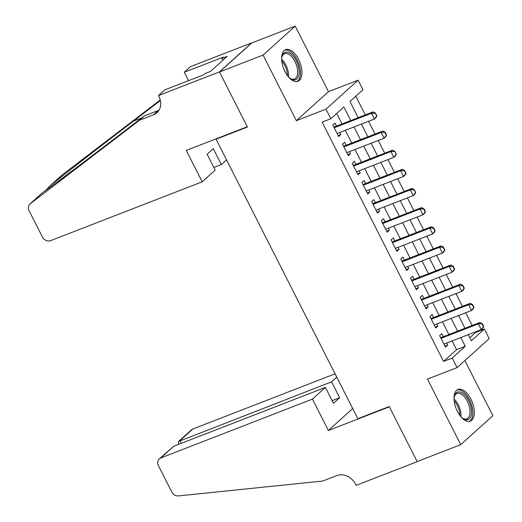<?xml version="1.0" encoding="UTF-8"?>
<svg xmlns="http://www.w3.org/2000/svg" width="522" height="522" viewBox="0 0 522 522"><rect width="100%" height="100%" fill="white"/><g stroke="black" fill="none" stroke-linecap="round" stroke-linejoin="round"><path stroke-width="0.78" d="M470.948 399.18A16.972 8.685 68.8 0 0 458.035 389.464A16.972 8.685 68.8 0 0 457.402 411.395A16.972 8.685 68.8 0 0 470.315 421.11A16.972 8.685 68.8 0 0 470.948 399.18M298.551 59.364A16.972 8.685 68.8 0 0 285.638 49.649A16.972 8.685 68.8 0 0 285.005 71.586A16.972 8.685 68.8 0 0 297.918 81.301A16.972 8.685 68.8 0 0 298.551 59.364M469.793 337.714L475.659 332.423L484.377 329.043L489.231 338.615L457.109 367.592L452.248 358.02L465.272 346.275L460.848 337.545M216.721 138.604L216.056 139.211L357.857 418.716L389.236 406.534L417.156 461.578L460.737 444.659L492.859 415.682L464.9 360.565M216.056 139.211L247.435 127.029L219.508 71.99L251.637 43.013L295.217 26.1L263.088 55.078L296.352 120.647L325.989 109.144L358.118 80.166L362.973 89.738L349.949 101.49L358.157 117.672M296.352 120.647L328.482 91.67L295.217 26.1M328.482 91.67L358.118 80.166M475.659 332.423L475.392 331.901M472.142 325.487L465.683 312.756M462.427 306.342L455.967 293.612M452.718 287.198L446.258 274.468M443.002 268.054L436.542 255.323M433.293 248.909L426.833 236.179M423.577 229.765L417.117 217.035M413.868 210.62L407.408 197.89M404.152 191.476L397.692 178.746M394.443 172.332L387.983 159.601M384.727 153.187L378.267 140.457M375.018 134.043L368.558 121.313M365.302 114.899L355.815 96.198M219.508 71.99L263.088 55.078M443.328 336.67L441.801 333.662L439.628 335.626L445.462 347.11L447.628 345.153L446.578 343.084M433.612 317.526L432.092 314.525L429.919 316.482L435.746 327.966L437.919 326.009L436.868 323.94M423.903 298.382L422.376 295.38L420.203 297.338L426.037 308.822L428.203 306.864L427.153 304.796M414.187 279.237L412.667 276.236L410.494 278.193L416.321 289.677L418.494 287.72L417.443 285.651M404.478 260.093L402.951 257.092L400.785 259.049L406.612 270.533L408.778 268.576L407.728 266.507M394.762 240.949L393.242 237.947L391.069 239.905L396.896 251.389L399.069 249.431L398.018 247.363M385.053 221.804L383.526 218.803L381.36 220.76L387.187 232.244L389.353 230.287L388.303 228.218M375.338 202.66L373.817 199.658L371.644 201.616L377.471 213.1L379.644 211.142L378.594 209.074M365.628 183.516L364.102 180.514L361.935 182.472L367.762 193.956L369.928 191.998L368.878 189.93M355.913 164.371L354.392 161.37L352.219 163.327L358.046 174.811L360.219 172.854L359.169 170.785M346.203 145.227L344.677 142.225L342.51 144.183L348.337 155.667L350.503 153.709L349.453 151.641M350.758 120.543L343.868 106.971L330.844 118.716L322.133 122.102L443.537 361.4L456.561 349.655L452.13 340.925M448.874 334.511L442.421 321.78M439.165 315.366L432.705 302.643M429.449 296.222L422.996 283.498M419.74 277.078L413.28 264.354M410.024 257.94L403.571 245.209M400.315 238.795L393.856 226.065M390.6 219.651L384.146 206.921M380.89 200.507L374.431 187.776M371.175 181.362L364.721 168.632M361.465 162.218L355.006 149.488M351.75 143.074L345.296 130.343M342.041 123.929L336.71 113.424M336.488 126.083L334.967 123.081L332.795 125.039L338.621 136.523L340.794 134.565L339.744 132.497M457.109 367.592L427.472 379.096L460.737 444.659M443.537 361.4L452.248 358.02M330.844 118.716L325.989 109.144M468.247 334.674L471.353 340.788L484.377 329.043M361.413 124.086L367.873 136.816M371.122 143.23L377.582 155.961M380.838 162.375L387.298 175.105M390.547 181.519L397.007 194.249M400.263 200.663L406.723 213.394M409.972 219.808L416.432 232.538M419.688 238.952L426.148 251.682M429.397 258.096L435.857 270.827M439.113 277.241L445.573 289.971M448.822 296.385L455.282 309.115M458.538 315.529L464.998 328.26M457.592 331.131L451.132 318.4M447.883 311.986L441.423 299.256M438.167 292.842L431.707 280.112M428.458 273.698L421.998 260.967M418.742 254.553L412.282 241.823M409.033 235.409L402.573 222.679M399.317 216.265L392.857 203.534M389.608 197.12L383.148 184.39M379.892 177.976L373.432 165.246M370.183 158.832L363.723 146.101M360.467 139.687L354.007 126.957M456.561 349.655L465.272 346.275M338.152 135.589L340.794 134.565M347.861 154.734L350.503 153.709M357.577 173.878L360.219 172.854M367.286 193.023L369.928 191.998M377.001 212.167L379.644 211.142M386.711 231.311L389.353 230.287M396.426 250.456L399.069 249.431M406.136 269.6L408.778 268.576M415.851 288.744L418.494 287.72M425.56 307.889L428.203 306.864M435.276 327.033L437.919 326.009M444.985 346.177L447.628 345.153M376.877 115.897L375.416 113.026L376.616 116.132L376.877 115.897L375.99 117.626L374.424 119.036L337.101 133.521M334.184 127.779L371.514 113.294L373.073 111.884L375.416 113.026M333.741 126.898L334.152 126.879A2.179 1.834 -132.1 0 0 334.726 126.768L373.073 111.884M376.616 116.132L374.424 119.036L371.514 113.294L375.161 113.261M281.619 58.869A14.688 7.517 -111.2 0 1 281.945 56.637A14.688 7.517 -111.2 0 1 292.183 54.98A14.688 7.517 -111.2 0 1 299.139 73.321A14.688 7.517 -111.2 0 1 290.48 78.639A14.688 7.517 -111.2 0 1 288.738 77.21M290.036 78.32A13.605 6.956 68.8 0 0 294.434 79.037A13.605 6.956 68.8 0 0 297.455 69.322A13.605 6.956 68.8 0 0 291.178 56.135A13.605 6.956 68.8 0 0 284.594 53.675A13.605 6.956 68.8 0 0 281.828 57.172M296.874 81.569A16.867 8.626 68.8 0 0 300.176 69.309A16.867 8.626 68.8 0 0 292.45 53.342A16.867 8.626 68.8 0 0 284.686 50.158M454.016 398.678A14.688 7.517 -111.2 0 1 454.336 396.446A14.688 7.517 -111.2 0 1 464.573 394.789A14.688 7.517 -111.2 0 1 471.529 413.13A14.688 7.517 -111.2 0 1 462.877 418.448A14.688 7.517 -111.2 0 1 461.135 417.019M462.427 418.129A13.605 6.956 68.8 0 0 466.831 418.846A13.605 6.956 68.8 0 0 469.852 409.131A13.605 6.956 68.8 0 0 463.569 395.944A13.605 6.956 68.8 0 0 456.985 393.484A13.605 6.956 68.8 0 0 454.225 396.981M469.271 421.378A16.867 8.626 68.8 0 0 472.573 409.118A16.867 8.626 68.8 0 0 464.841 393.151A16.867 8.626 68.8 0 0 457.083 389.967M202.203 181.819L50.536 240.675A6.532 5.507 -132.1 0 1 42.393 236.962L29.141 210.829A6.532 5.507 -132.1 0 1 29.995 203.952A6.532 5.507 -132.1 0 1 30.289 203.71L139.628 120.177L153.579 114.762A15.236 12.848 -132.1 0 0 156.978 112.674A15.236 12.848 -132.1 0 0 158.982 96.629L158.447 95.572L219.462 71.892L247.284 126.742L186.269 150.421L202.203 181.819L215.181 170.107L207.123 154.218L213.283 148.659L221.348 164.547L213.837 167.464M29.995 203.952L42.987 192.253C46.53 190.158 78.581 166.192 110.86 141.501L144.385 115.891L158.329 110.475A15.236 12.848 -132.1 0 0 159.034 110.175M144.385 115.891L139.628 120.177M49.355 186.484L62.118 174.974A6.532 5.507 47.9 0 1 62.412 174.733L160.254 99.983M160.391 100.537L133.475 121.097C101.66 145.37 62.105 176.11 49.707 186.191L45.518 190.523M219.462 71.892L251.584 42.915L190.569 66.594L184.279 72.271L223.325 57.12L221.935 58.373L222.874 60.219M158.447 95.572L164.743 89.895L203.789 74.744L205.179 73.491L210.412 71.462L227.168 56.343L221.935 58.373M226.535 159.869L221.348 164.547M184.279 72.271L188.533 80.662M187.998 80.871A15.236 12.848 -132.1 0 0 188.096 79.807M335.072 373.811L192.899 428.986L179.92 440.692L181.264 443.341M312.437 399.108L160.776 457.964A6.532 5.507 -132.1 0 0 159.314 458.858A6.532 5.507 -132.1 0 0 158.46 465.735L171.718 491.868A6.532 5.507 -132.1 0 0 178.524 495.9L322.707 481.043L336.657 475.633A15.236 12.848 47.9 0 1 355.658 484.299L356.193 485.349L417.202 461.67L389.379 406.821L328.364 430.5L312.437 399.108L325.415 387.396L333.48 403.284L339.646 397.725L331.581 381.836L178.583 441.475L191.443 429.88A6.532 5.507 47.9 0 1 192.899 428.986M331.581 381.836L336.768 377.158M328.364 430.5L352.696 408.55M325.415 387.396L173.754 446.251L160.776 457.964M339.646 397.725L332.136 400.642M159.314 458.858L173.754 446.251M178.315 444.483L178.583 441.475M386.587 135.041L385.132 132.17L384.871 132.405L386.326 135.276L386.587 135.041L385.699 136.771L384.14 138.18L346.81 152.665M343.9 146.923L381.223 132.438L382.789 131.029L385.132 132.17M343.45 146.043L343.861 146.023A2.179 1.834 -132.1 0 0 344.435 145.912L382.789 131.029M386.326 135.276L384.14 138.18L381.223 132.438L384.871 132.405M396.302 154.186L394.841 151.315L396.041 154.421L396.302 154.186L395.415 155.915L393.849 157.324L356.526 171.81M353.609 166.068L390.939 151.582L392.498 150.173L394.841 151.315M353.159 165.18L353.577 165.167A2.179 1.834 -132.1 0 0 354.151 165.056L392.498 150.173M396.041 154.421L393.849 157.324L390.939 151.582L394.586 151.55M406.012 173.33L404.557 170.459L404.296 170.694L405.751 173.565L406.012 173.33L405.124 175.059L403.565 176.469L366.235 190.954M363.325 185.212L400.648 170.727L402.214 169.317L404.557 170.459M362.875 184.325L363.286 184.312A2.179 1.834 -132.1 0 0 363.86 184.201L402.214 169.317M405.751 173.565L403.565 176.469L400.648 170.727L404.296 170.694M415.727 192.474L414.266 189.603L415.466 192.709L415.727 192.474L414.84 194.204L413.274 195.613L375.951 210.098M373.034 204.356L410.364 189.871L411.923 188.462L414.266 189.603M372.584 203.469L373.002 203.456A2.179 1.834 -132.1 0 0 373.576 203.345L411.923 188.462M415.466 192.709L413.274 195.613L410.364 189.871L414.011 189.838M425.437 211.619L423.981 208.748L423.72 208.983L425.176 211.854L425.437 211.619L424.549 213.348L422.99 214.757L385.66 229.243M382.75 223.501L420.073 209.015L421.639 207.606L423.981 208.748M382.3 222.613L382.711 222.6A2.179 1.834 -132.1 0 0 383.285 222.489L421.639 207.606M425.176 211.854L422.99 214.757L420.073 209.015L423.72 208.983M435.152 230.763L433.691 227.892L433.43 228.127L434.891 230.998L435.152 230.763L434.265 232.492L432.699 233.902L395.376 248.387M392.459 242.645L429.789 228.16L431.348 226.75L433.691 227.892M392.009 241.758L392.427 241.745A2.179 1.834 -132.1 0 0 393.001 241.634L431.348 226.75M434.891 230.998L432.699 233.902L429.789 228.16L433.43 228.127M444.861 249.907L443.406 247.036L443.145 247.271L444.6 250.142L444.861 249.907L443.974 251.637L442.415 253.046L405.085 267.532M402.175 261.79L439.498 247.304L441.064 245.895L443.406 247.036M401.725 260.902L402.136 260.889A2.179 1.834 -132.1 0 0 402.71 260.778L441.064 245.895M444.6 250.142L442.415 253.046L439.498 247.304L443.145 247.271M454.577 269.052L453.116 266.181L452.855 266.416L454.316 269.287L454.577 269.052L453.69 270.781L452.124 272.19L414.801 286.676M411.884 280.934L449.214 266.448L450.773 265.039L453.116 266.181M411.434 280.046L411.851 280.033A2.179 1.834 -132.1 0 0 412.426 279.923L450.773 265.039M454.316 269.287L452.124 272.19L449.214 266.448L452.855 266.416M464.286 288.196L462.831 285.325L462.57 285.56L464.025 288.431L464.286 288.196L463.399 289.925L461.839 291.335L424.51 305.82M421.6 300.078L458.923 285.593L460.489 284.183L462.831 285.325M421.15 299.191L421.561 299.178A2.179 1.834 -132.1 0 0 422.135 299.067L460.489 284.183M464.025 288.431L461.839 291.335L458.923 285.593L462.57 285.56M474.002 307.341L472.541 304.47L472.279 304.704L473.741 307.575L474.002 307.341L473.115 309.07L471.549 310.479L434.226 324.965M431.309 319.223L468.639 304.737L470.198 303.328L472.541 304.47M430.859 318.335L431.276 318.322A2.179 1.834 -132.1 0 0 431.851 318.211L470.198 303.328M473.741 307.575L471.549 310.479L468.639 304.737L472.279 304.704M483.711 326.485L482.256 323.614L481.995 323.849L483.45 326.72L483.711 326.485L482.824 328.214L481.264 329.623L443.935 344.109M441.025 338.367L478.348 323.881L479.914 322.472L482.256 323.614M440.575 337.48L440.986 337.466A2.179 1.834 -132.1 0 0 441.56 337.356L479.914 322.472M483.45 326.72L481.264 329.623L478.348 323.881L481.995 323.849M334.002 127.42L334.726 126.768M281.632 59.221A13.605 6.956 -111.2 0 1 282.095 59.658A13.605 6.956 -111.2 0 1 288.509 76.943M287.439 75.579A13.154 6.727 68.8 0 0 281.763 60.944M454.029 399.03A13.605 6.956 -111.2 0 1 454.492 399.467A13.605 6.956 -111.2 0 1 460.906 416.752M459.836 415.395A13.154 6.727 68.8 0 0 454.153 400.752M158.329 110.475L153.579 114.762M62.412 174.733L49.707 186.191M42.987 192.253L30.289 203.71M133.475 121.097L141.782 117.874M343.717 146.565L344.435 145.912M353.427 165.709L354.151 165.056M363.142 184.853L363.86 184.201M372.852 203.991L373.576 203.345M382.567 223.135L383.285 222.489M392.276 242.28L393.001 241.634M401.992 261.424L402.71 260.778M411.701 280.568L412.426 279.923M421.417 299.713L422.135 299.067M431.126 318.857L431.851 318.211M440.842 338.002L441.56 337.356"/></g></svg>
